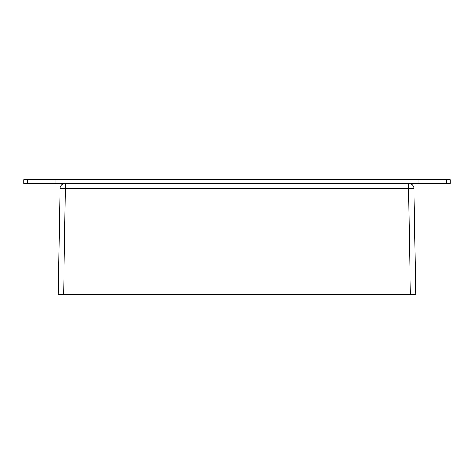 <?xml version="1.0" encoding="UTF-8"?>
<svg xmlns="http://www.w3.org/2000/svg" width="474" height="474" viewBox="0 0 474 474"><rect width="100%" height="100%" fill="white"/><g stroke="black" fill="none" stroke-linecap="round" stroke-linejoin="round"><path stroke-width="0.71" d="M446.158 183.361L446.158 179.658L450.3 179.658L450.3 183.361L23.7 183.361L23.7 179.658L55.02 179.658L55.02 183.361M27.842 183.361L27.842 179.658M446.158 179.658L55.02 179.658M418.98 183.361L418.98 179.658M60.038 188.688L408.535 188.688L408.535 183.361A5.427 5.427 0 0 1 413.962 188.688L415.805 294.342L63.623 294.342L65.465 183.361A5.427 5.427 0 0 0 60.038 188.688L58.195 294.342L63.623 294.342M410.377 294.342L408.535 188.688L413.962 188.688"/></g></svg>
